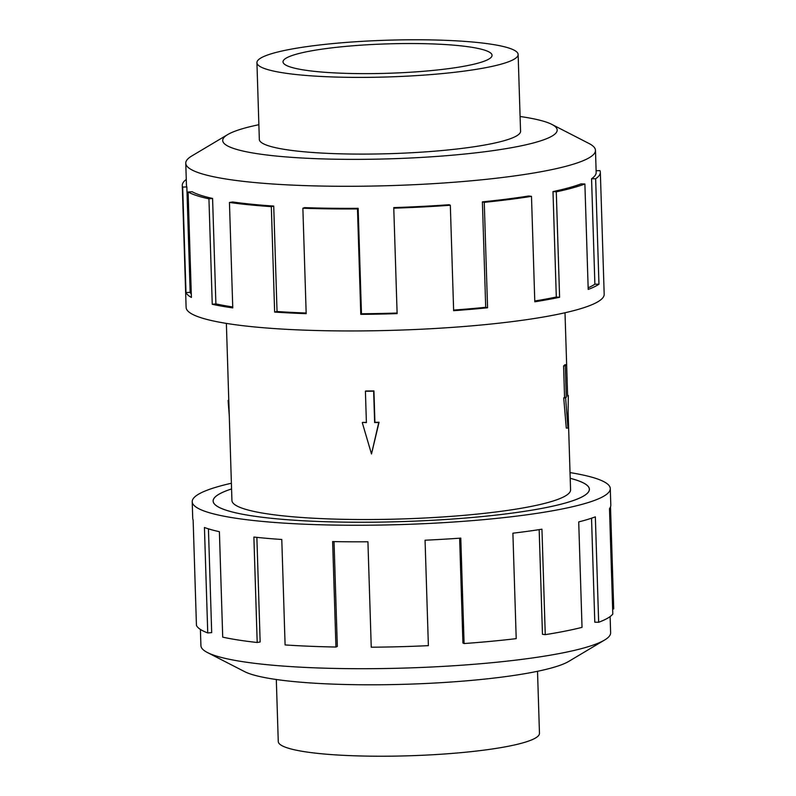 <?xml version="1.0" encoding="UTF-8"?>
<svg xmlns="http://www.w3.org/2000/svg" width="796" height="796" viewBox="0 0 796 796"><rect width="100%" height="100%" fill="white"/><g stroke="black" fill="none" stroke-linecap="round" stroke-linejoin="round"><path stroke-width="1.19" d="M231.566 488.953A188.184 26.457 -1.8 0 0 213.159 501.062A188.184 26.457 -1.8 0 0 370.807 522.206A188.224 26.457 178.2 0 1 213.119 501.062A188.224 26.457 178.2 0 1 231.566 488.943M226.372 323.405L231.934 500.475A169.399 23.81 -1.8 0 0 373.841 519.499A169.399 23.81 -1.8 0 0 570.573 489.829L568.125 411.96M362.28 422.656L371.503 453.979L378.747 422.537L374.637 422.567L373.642 391.184L365.414 391.254L366.399 422.626L362.588 422.387A169.399 23.81 -1.8 0 0 366.389 422.377M365.414 391.254L365.692 391.005A169.399 23.81 -1.8 0 0 369.802 390.975A169.399 23.81 -1.8 0 0 373.931 390.935L374.916 422.318A169.399 23.81 -1.8 0 0 379.055 422.258L371.503 453.979M537.519 671.297L539.469 733.305A130.673 18.368 178.2 0 1 387.722 756.2A130.673 18.368 178.2 0 1 278.262 741.524L276.311 679.505M366.389 77.371A130.673 18.368 -1.8 0 0 518.136 54.476A130.673 18.368 -1.8 0 0 408.676 39.8A130.673 18.368 -1.8 0 0 256.929 62.695A130.673 18.368 -1.8 0 0 366.389 77.371M404.448 43.551A104.565 14.696 178.2 0 1 492.047 55.302A104.565 14.696 178.2 0 1 370.618 73.62A104.565 14.696 178.2 0 1 283.018 61.869A104.565 14.696 178.2 0 1 404.448 43.551M610.124 616.552L610.632 632.77A204.96 28.805 178.2 0 1 604.562 640.054A204.96 28.805 178.2 0 1 372.618 668.67A204.96 28.805 178.2 0 1 207.438 652.531A204.96 28.805 178.2 0 1 200.92 645.646L200.413 629.427M604.562 640.054L568.732 661.406A167.309 23.522 178.2 0 1 379.384 684.769A167.309 23.522 178.2 0 1 244.541 671.595L207.438 652.531M570.026 472.595A209.139 29.402 178.2 0 1 610.283 488.585A209.139 29.402 178.2 0 1 367.414 525.221A209.139 29.402 178.2 0 1 192.214 501.719A209.139 29.402 178.2 0 1 231.387 483.242M334.031 541.618L337.325 646.432L335.942 647.029L332.629 541.588A209.139 29.402 -1.8 0 0 367.931 541.778L371.244 647.218A209.139 29.402 -1.8 0 0 428.377 645.655L425.064 540.215A209.139 29.402 -1.8 0 0 460.785 538.106L464.098 643.546A209.139 29.402 -1.8 0 0 516.206 638.641L512.893 533.191A209.139 29.402 -1.8 0 0 541.947 529.211L545.26 634.651A209.139 29.402 -1.8 0 0 582.025 627.357L578.712 521.917A209.139 29.402 -1.8 0 0 595.348 516.843L598.662 622.283A209.139 29.402 -1.8 0 0 612.801 614.054L609.487 508.614A209.139 29.402 -1.8 0 0 610.811 505.142L610.283 488.585M610.512 506.833L613.726 608.9L612.631 608.95M598.662 622.283L594.791 622.183L591.528 518.196M545.26 634.651L542.464 634.293L539.171 529.638M464.098 643.546L462.924 643.019L459.63 538.186M259.327 138.922A130.713 18.378 -1.8 0 0 259.297 139.39A130.713 18.378 -1.8 0 0 368.797 154.076A130.713 18.378 -1.8 0 0 520.594 131.181A130.713 18.378 -1.8 0 0 520.534 130.713M258.879 124.703A167.309 23.522 -1.8 0 0 227.666 134.594L191.836 155.946A204.96 28.805 -1.8 0 0 185.766 163.23A204.96 28.805 -1.8 0 0 357.454 186.254A204.96 28.805 -1.8 0 0 595.478 150.354A204.96 28.805 -1.8 0 0 588.96 143.469L551.857 124.405A167.309 23.522 -1.8 0 0 520.087 116.495M227.666 134.594A167.309 23.522 -1.8 0 0 362.876 159.339A167.309 23.522 -1.8 0 0 551.857 124.405M182.274 185.418L186.115 307.415A209.139 29.402 -1.8 0 0 361.304 330.917A209.139 29.402 -1.8 0 0 604.184 294.281L600.343 172.284A209.139 29.402 178.2 0 1 595.647 178.762L598.96 284.202A209.139 29.402 178.2 0 1 588.204 289.436L584.891 183.985L581.02 183.886A204.96 28.805 178.2 0 1 552.991 191.577L556.285 191.836L559.598 297.276A209.139 29.402 178.2 0 1 534.803 301.793L531.489 196.353L528.683 196.005A204.96 28.805 178.2 0 1 482.396 201.866L484.257 202.333L487.57 307.773A209.139 29.402 178.2 0 1 453.64 310.689L450.327 205.249L449.143 204.721A204.96 28.805 178.2 0 1 393.761 207.597L397.124 313.624A209.139 29.402 178.2 0 1 360.787 314.36L357.474 208.92A209.139 29.402 178.2 0 1 302.868 208.224L306.181 313.664A209.139 29.402 178.2 0 1 274.64 312.072L271.327 206.632A209.139 29.402 178.2 0 1 229.447 202.453L232.76 307.893A209.139 29.402 178.2 0 1 212.253 304.281L208.94 198.841A209.139 29.402 178.2 0 1 188.085 191.995L191.398 297.445A209.139 29.402 178.2 0 1 185.985 292.54L182.672 187.1A209.139 29.402 178.2 0 1 182.274 185.418A209.139 29.402 178.2 0 1 186.274 179.448M182.672 187.1L186.841 186.931A204.96 28.805 178.2 0 1 186.453 185.289L185.766 163.23M186.841 186.931L190.164 292.371A204.96 28.805 -1.8 0 0 191.289 294.062M208.94 198.841L212.582 198.443A204.96 28.805 178.2 0 1 192.154 191.736L188.085 191.995M212.582 198.443L215.895 303.883A204.96 28.805 -1.8 0 0 232.731 306.948M271.327 206.632L273.725 206.074A204.96 28.805 178.2 0 1 232.681 201.975L229.447 202.453M273.725 206.074L277.038 311.515A204.96 28.805 -1.8 0 0 306.161 313.017M357.474 208.92L358.15 208.323A204.96 28.805 178.2 0 1 304.639 207.637L302.868 208.224M277.038 311.515L274.64 312.072M215.895 303.883L212.253 304.281M190.164 292.371L185.985 292.54M600.343 172.284A209.139 29.402 178.2 0 0 599.945 170.613L596.114 170.762M595.478 150.354L596.164 172.414A204.96 28.805 178.2 0 1 591.557 178.762L595.647 178.762M591.557 178.762L594.881 284.202L598.96 284.202M588.154 287.784A204.96 28.805 -1.8 0 0 594.881 284.202M552.991 191.577L556.305 297.017L559.598 297.276M534.783 300.997A204.96 28.805 -1.8 0 0 556.305 297.017M584.891 183.985A209.139 29.402 178.2 0 1 556.285 191.836M482.396 201.866L485.709 307.306L487.57 307.773M453.62 310.082A204.96 28.805 -1.8 0 0 485.709 307.306M531.489 196.353A209.139 29.402 178.2 0 1 484.257 202.333M393.761 207.597L397.124 313.624M358.15 208.323L361.464 313.763A204.96 28.805 -1.8 0 0 397.075 313.037M361.464 313.763L360.787 314.36M450.327 205.249A209.139 29.402 178.2 0 1 393.811 208.184M192.214 501.719L192.731 518.276A209.139 29.402 -1.8 0 0 193.13 519.947L196.443 625.387A209.139 29.402 -1.8 0 0 207.746 632.929L204.433 527.489A209.139 29.402 -1.8 0 0 219.398 531.698L222.711 637.138A209.139 29.402 -1.8 0 0 257.198 642.491L253.884 537.051A209.139 29.402 -1.8 0 0 281.784 539.489L285.097 644.929A209.139 29.402 -1.8 0 0 335.942 647.029M208.433 528.842L211.686 632.611L207.746 632.929M256.869 537.37L260.153 641.984L257.198 642.491M570.205 478.296A188.224 26.457 178.2 0 1 589.388 489.241A188.224 26.457 178.2 0 1 370.797 522.206A188.184 26.457 -1.8 0 0 589.338 489.241A188.184 26.457 -1.8 0 0 570.205 478.316M567.946 428.079L566.274 428.089L563.727 397.91A169.399 23.81 -1.8 0 0 564.563 397.313L563.578 365.931A169.399 23.81 -1.8 0 0 564.921 364.727L566.643 364.717L567.628 396.1L568.304 395.493L567.946 428.079L565.608 397.9L566.284 397.294L565.299 365.921L566.643 364.717L565.001 312.758M567.618 395.503L568.304 395.493M563.578 365.931L565.299 365.921M564.563 397.313L566.284 397.294M563.727 397.91L565.608 397.9M229.268 415.751L228.094 400.507L228.79 400.497M228.094 400.507L228.77 399.9L227.785 368.528M213.179 501.619L213.159 501.062M520.564 131.639L518.136 54.476M259.347 139.847L256.929 62.695M589.358 489.799L589.338 489.241"/></g></svg>
